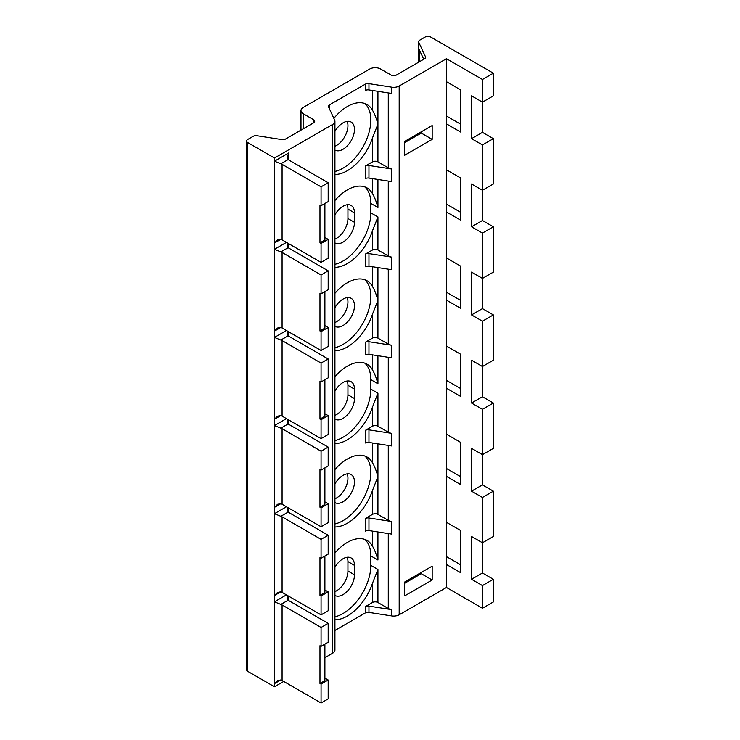 <?xml version="1.0" encoding="UTF-8"?>
<svg xmlns="http://www.w3.org/2000/svg" width="740" height="740" viewBox="0 0 740 740"><rect width="100%" height="100%" fill="white"/><g stroke="black" fill="none" stroke-linecap="round" stroke-linejoin="round"><path stroke-width="1.11" d="M446.479 58.719L399.184 86.016L399.184 614.783L446.479 587.477L482.452 608.252L482.452 585.59L471.556 579.291L471.556 536.491L482.452 542.781L482.452 497.465L471.556 491.166L471.556 448.366L482.452 454.656L482.452 409.331L471.556 403.041L471.556 360.232L482.452 366.531L482.452 321.206L471.556 314.916L471.556 272.107L482.452 278.407L482.452 233.082L471.556 226.782L471.556 183.983L482.452 190.273L482.452 144.957L471.556 138.657L471.556 95.858L482.452 102.148L482.452 79.485L446.479 58.719L446.479 81.696L460.65 89.873L460.65 132.053L446.479 123.867L446.479 81.696M471.556 579.291L482.452 573.001L493.358 579.291L493.358 601.953L482.452 608.252M419.802 573.287L420.264 574.286M247.771 671.356L274.485 686.776L274.485 158.018L247.771 142.589L247.771 671.356A3.857 2.229 180 0 1 246.642 669.783L246.642 141.016A3.857 2.229 180 0 1 247.771 139.444L253.219 136.299A3.857 2.229 180 0 1 256.947 135.725L281.885 139.583A3.857 2.229 180 0 0 285.603 139L313.594 122.84A3.857 2.229 0 0 0 314.722 121.267A3.857 2.229 0 0 0 313.594 119.695L303.243 113.719A7.705 4.449 180 0 1 300.986 110.565A7.705 4.449 180 0 1 303.243 107.42L369.75 69.024A7.705 4.449 180 0 1 380.647 69.024L391.007 75.008A3.857 2.229 0 0 0 396.455 75.008L424.446 58.839A3.857 2.229 0 0 0 425.583 57.267A3.857 2.229 0 0 0 425.445 56.693L418.766 42.3A3.857 2.229 180 0 1 418.637 41.718A3.857 2.229 180 0 1 419.765 40.145L425.213 37A3.857 2.229 180 0 1 430.671 37L493.358 73.195L482.452 79.485M274.485 686.776L283.725 681.438M324.897 657.666L332.676 653.18A7.705 4.449 180 0 0 334.933 650.035L334.933 121.267A7.705 4.449 180 0 1 332.676 124.422L332.676 653.18M334.933 630.471L365.227 612.979A3.857 2.229 0 0 1 368.955 612.405L391.738 615.93A7.705 4.449 180 0 0 399.184 614.783M446.479 587.477L446.479 564.5L460.65 572.686L460.65 530.506L446.479 522.329L446.479 476.375L460.65 484.561L460.65 442.381L446.479 434.195L446.479 388.25L460.65 396.427L460.65 354.257L446.479 346.07L446.479 300.125L460.65 308.303L460.65 266.132L446.479 257.946L446.479 211.992L460.65 220.178L460.65 177.998L446.479 169.821L446.479 123.867M399.184 86.016A7.705 4.449 180 0 1 391.738 87.172L391.738 93.462L368.955 89.938A3.857 2.229 0 0 0 365.227 90.52L365.227 84.221A3.857 2.229 180 0 1 368.955 83.648L391.738 87.172M329.568 109.113L329.568 104.812L365.227 84.221M329.568 104.812A3.857 2.229 0 0 0 328.44 106.384A3.857 2.229 0 0 0 328.569 106.958L334.674 120.121A7.705 4.449 180 0 1 334.933 121.267M274.485 158.018L332.676 124.422M247.771 142.589A3.857 2.229 180 0 1 246.642 141.016M482.452 573.001L482.452 542.781L493.358 536.491L493.358 491.166L482.452 484.876L482.452 454.656L493.358 448.366L493.358 403.041L482.452 396.742L482.452 366.531L493.358 360.232L493.358 314.916L482.452 308.617L482.452 278.407L493.358 272.107L493.358 226.782L482.452 220.492L482.452 190.273L493.358 183.983L493.358 138.657L482.452 132.368L482.452 102.148L493.358 95.858L493.358 73.195M418.766 42.3L418.766 48.59L423.724 59.265M404.632 142.672L421.264 133.071L421.264 131.812M404.632 583.305L421.264 573.704L421.264 572.446M404.632 582.047L404.632 595.894L432.169 580.003L432.169 566.155L404.632 582.047M404.632 141.414L404.632 155.261L432.169 139.37L432.169 125.522L404.632 141.414M347.171 121.351A16.188 9.352 -60 0 1 347.939 125.68A16.188 9.352 -60 0 1 334.933 146.279M347.171 297.6A16.188 9.352 -60 0 1 347.939 301.929A16.188 9.352 -60 0 1 334.933 322.538M347.171 473.859A16.188 9.352 -60 0 1 347.939 478.188A16.188 9.352 -60 0 1 334.933 498.788M334.933 239.131A16.188 9.352 120 0 0 347.939 218.522L347.939 209.087A16.188 9.352 120 0 0 347.171 204.758M334.933 415.381A16.188 9.352 120 0 0 347.939 394.781L347.939 385.337A16.188 9.352 120 0 0 347.171 381.007M334.933 591.639A16.188 9.352 120 0 0 347.939 571.03L347.939 561.586A16.188 9.352 120 0 0 347.171 557.266M333.86 118.363A39.322 22.7 -60 0 1 367.059 104.534A39.322 22.7 -60 0 1 372.47 110.242C374.412 113.35 376.235 117.975 377.927 124.107L372.47 137.964A39.322 22.7 -60 0 1 334.933 174.474M372.47 161.875L365.227 166.056A3.857 2.229 180 0 1 368.955 165.483L391.738 169.007A7.705 4.449 180 0 1 388.278 167.851L377.927 161.875A3.857 2.229 0 0 0 372.47 161.875L372.47 137.964M372.47 250L365.227 254.181A3.857 2.229 180 0 1 368.955 253.607L391.738 257.132A7.705 4.449 180 0 1 388.278 255.975L377.927 250A3.857 2.229 0 0 0 372.47 250L372.47 230.815A39.322 22.7 -60 0 1 334.933 267.325M372.47 338.125L365.227 342.305A3.857 2.229 180 0 1 368.955 341.732L391.738 345.256A7.705 4.449 180 0 1 388.278 344.109L377.927 338.125A3.857 2.229 0 0 0 372.47 338.125L372.47 314.223A39.322 22.7 -60 0 1 334.933 350.723M372.47 426.249L365.227 430.44A3.857 2.229 180 0 1 368.955 429.857L391.738 433.381A7.705 4.449 180 0 1 388.278 432.234L377.927 426.249A3.857 2.229 0 0 0 372.47 426.249L372.47 407.065A39.322 22.7 -60 0 1 334.933 443.575M372.47 514.383L365.227 518.564A3.857 2.229 180 0 1 368.955 517.982L391.738 521.515A7.705 4.449 180 0 1 388.278 520.359L377.927 514.383A3.857 2.229 0 0 0 372.47 514.383L372.47 490.472A39.322 22.7 -60 0 1 334.933 526.982M372.47 602.508L365.227 606.689A3.857 2.229 180 0 1 368.955 606.115L391.738 609.64A7.705 4.449 180 0 1 388.278 608.484L377.927 602.508A3.857 2.229 0 0 0 372.47 602.508L372.47 583.324A39.322 22.7 -60 0 1 334.933 619.824M446.479 211.992L446.479 169.821M446.479 300.125L446.479 257.946M446.479 388.25L446.479 346.07M446.479 476.375L446.479 434.195M446.479 564.5L446.479 522.329M446.479 115.995L460.65 124.181M446.479 204.129L460.65 212.306M446.479 292.254L460.65 300.44M446.479 380.379L460.65 388.565M446.479 468.503L460.65 476.69M446.479 556.637L460.65 564.814M432.169 580.003L421.264 573.704M432.169 139.37L421.264 133.071M364.755 539.395A39.322 22.7 -60 0 1 370.832 555.925L370.832 565.369L377.927 569.458L372.47 583.324M370.832 565.369A39.322 22.7 -60 0 1 334.933 616.809M334.933 595.432A16.188 9.352 120 0 0 334.943 595.441A16.188 9.352 120 0 0 347.411 591.103A16.188 9.352 120 0 0 354.479 574.804L354.479 565.369A16.188 9.352 120 0 0 351.13 557.951A16.188 9.352 120 0 0 334.933 567.312M334.933 552.993A39.322 22.7 -60 0 1 367.059 540.441A39.322 22.7 -60 0 1 372.47 546.157C374.412 549.265 376.235 553.89 377.927 560.014L377.927 531.968M364.755 455.988A39.322 22.7 120 0 1 370.832 472.518A39.322 22.7 -60 0 1 334.933 523.957M334.933 469.586A39.322 22.7 -60 0 1 367.059 457.033A39.322 22.7 -60 0 1 372.47 462.75C374.412 465.858 376.235 470.483 377.927 476.606L372.47 490.472M364.755 363.137A39.322 22.7 -60 0 1 370.832 379.666L370.832 389.111L377.927 393.208L372.47 407.065M370.832 389.111A39.322 22.7 -60 0 1 334.933 440.55M368.955 429.857L368.955 442.446L391.738 445.97L391.738 433.381M368.955 442.446A3.857 2.229 0 0 0 365.227 443.029L365.227 430.44M368.955 517.982L368.955 530.571L391.738 534.104L391.738 521.515M368.955 530.571A3.857 2.229 0 0 0 365.227 531.154L365.227 518.564M334.933 419.182A16.188 9.352 120 0 0 334.943 419.182A16.188 9.352 120 0 0 347.411 414.844A16.188 9.352 120 0 0 354.479 398.555L354.479 389.111A16.188 9.352 120 0 0 351.13 381.701A16.188 9.352 120 0 0 334.933 391.053M334.933 376.734A39.322 22.7 -60 0 1 367.059 364.191A39.322 22.7 -60 0 1 372.47 369.898C374.412 373.016 376.235 377.631 377.927 383.764L377.927 355.709M364.755 279.739A39.322 22.7 120 0 1 370.832 296.268A39.322 22.7 -60 0 1 334.933 347.707M334.933 293.327A39.322 22.7 -60 0 1 367.059 280.784A39.322 22.7 -60 0 1 372.47 286.491C374.412 289.608 376.235 294.224 377.927 300.357L372.47 314.223M364.755 186.887A39.322 22.7 -60 0 1 370.832 203.417L370.832 212.861L377.927 216.95L372.47 230.815M370.832 212.861A39.322 22.7 -60 0 1 334.933 264.3M368.955 253.607L368.955 266.197L391.738 269.721L391.738 257.132M368.955 266.197A3.857 2.229 0 0 0 365.227 266.77L365.227 254.181M368.955 341.732L368.955 354.321L391.738 357.846L391.738 345.256M368.955 354.321A3.857 2.229 0 0 0 365.227 354.895L365.227 342.305M334.933 242.933A16.188 9.352 120 0 0 334.943 242.933A16.188 9.352 120 0 0 347.411 238.595A16.188 9.352 120 0 0 354.479 222.305L354.479 212.861A16.188 9.352 120 0 0 351.13 205.452A16.188 9.352 120 0 0 334.933 214.804M334.933 200.485A39.322 22.7 -60 0 1 367.059 187.932A39.322 22.7 -60 0 1 372.47 193.649C374.412 196.757 376.235 201.382 377.927 207.505L377.927 179.459M364.755 103.48A39.322 22.7 120 0 1 370.832 120.01A39.322 22.7 -60 0 1 334.933 171.449M368.955 165.483L368.955 178.072L391.738 181.596L391.738 169.007M368.955 178.072A3.857 2.229 0 0 0 365.227 178.645L365.227 166.056M334.933 131.396A16.188 9.352 120 0 1 351.13 122.044A16.188 9.352 120 0 1 354.479 129.454A16.188 9.352 -60 0 1 347.411 145.743A16.188 9.352 -60 0 1 334.943 150.081A16.188 9.352 -60 0 1 334.933 150.081M334.933 307.655A16.188 9.352 120 0 1 351.13 298.294A16.188 9.352 120 0 1 354.479 305.703A16.188 9.352 -60 0 1 347.411 322.002A16.188 9.352 -60 0 1 334.943 326.34A16.188 9.352 -60 0 1 334.933 326.331M334.933 483.904A16.188 9.352 120 0 1 351.13 474.553A16.188 9.352 120 0 1 354.479 481.962A16.188 9.352 -60 0 1 347.411 498.251A16.188 9.352 -60 0 1 334.943 502.59A16.188 9.352 -60 0 1 334.933 502.59M280.83 679.958L274.475 683.621L277.593 680.532L280.839 679.958A5.393 3.117 180 0 1 282.088 680.495L321.068 703L328.181 698.893L328.181 680.005L324.897 678.118M324.897 644.133L324.897 680.643L319.976 683.482L319.976 645.715L321.068 646.344L328.181 642.237L328.181 623.357L288.656 600.538A4.625 2.673 180 0 1 288.156 600.196L287.305 597.902L287.712 595.617M288.156 600.196L280.839 604.423A5.393 3.117 180 0 1 282.088 604.959L321.068 627.465L328.181 623.357M321.068 646.344L321.068 627.465M319.976 683.482L321.068 684.112L328.181 680.005M321.068 703L321.068 684.112M280.839 604.423L274.475 601.814L286.454 594.886M280.83 591.834L274.475 595.496L277.593 592.407L280.839 591.834A5.393 3.117 180 0 1 282.088 592.37L321.068 614.875L328.181 610.768L328.181 591.88L324.897 589.984M324.897 556.008L324.897 592.518L319.976 595.358L319.976 557.59L321.068 558.219L328.181 554.112L328.181 535.233L288.656 512.413A4.625 2.673 180 0 1 288.156 512.071L287.305 509.768L287.712 507.492M288.156 512.071L280.839 516.298L274.475 513.69L286.454 506.761M280.839 516.298A5.393 3.117 180 0 1 282.088 516.835L321.068 539.34L328.181 535.233M321.068 558.219L321.068 539.34M319.976 595.358L321.068 595.987L328.181 591.88M321.068 614.875L321.068 595.987M280.83 503.7L274.475 507.363L277.593 504.282L280.839 503.709A5.393 3.117 180 0 1 282.088 504.245L321.068 526.751L328.181 522.644L328.181 503.755L324.897 501.859M324.897 467.884L324.897 504.393L319.976 507.233L319.976 469.465L321.068 470.094L328.181 465.987L328.181 447.099L288.656 424.288A4.625 2.673 180 0 1 288.156 423.946L287.305 421.643L287.712 419.367M288.156 423.946L280.839 428.164L274.475 425.555L286.454 418.637M280.839 428.164A5.393 3.117 180 0 1 282.088 428.71L321.068 451.206L328.181 447.099M321.068 470.094L321.068 451.206M319.976 507.233L321.068 507.862L328.181 503.755M321.068 526.751L321.068 507.862M280.83 415.575L274.475 419.238L277.593 416.148L280.839 415.575A5.393 3.117 180 0 1 282.088 416.121L321.068 438.617L328.181 434.51L328.181 415.63L324.897 413.734M324.897 379.75L324.897 416.259L319.976 419.108L319.976 381.341L321.068 381.97L328.181 377.863L328.181 358.974L288.656 336.154A4.625 2.673 180 0 1 288.156 335.812L287.305 333.518L287.712 331.233M288.156 335.812L280.839 340.039L274.475 337.431L286.454 330.512M280.839 340.039A5.393 3.117 180 0 1 282.088 340.576L321.068 363.081L328.181 358.974M321.068 381.97L321.068 363.081M319.976 419.108L321.068 419.737L328.181 415.63M321.068 438.617L321.068 419.737M280.83 327.45L274.475 331.113L277.593 328.024L280.839 327.45A5.393 3.117 180 0 1 282.088 327.986L321.068 350.492L328.181 346.385L328.181 327.506L324.897 325.609M324.897 291.625L324.897 328.135L319.976 330.983L319.976 293.207L321.068 293.845L328.181 289.729L328.181 270.849L288.656 248.03A4.625 2.673 180 0 1 288.156 247.687L287.305 245.393L287.712 243.108M288.156 247.687L280.839 251.914L274.475 249.306L286.454 242.378M280.839 251.914A5.393 3.117 180 0 1 282.088 252.451L321.068 274.956L328.181 270.849M321.068 293.845L321.068 274.956M319.976 330.983L321.068 331.613L328.181 327.506M321.068 350.492L321.068 331.613M280.83 239.325L274.475 242.988L277.593 239.899L280.839 239.325A5.393 3.117 180 0 1 282.088 239.862L321.068 262.367L328.181 258.26L328.181 239.371L324.897 237.485M324.897 203.5L324.897 240.01L319.976 242.85L319.976 205.082L321.068 205.711L328.181 201.604L328.181 182.725L288.656 159.905A4.625 2.673 180 0 1 288.156 159.562L287.305 157.259L288.656 152.977L288.656 159.905M288.156 159.562L280.839 163.79L274.475 161.181L288.656 152.977M280.839 163.79A5.393 3.117 180 0 1 282.088 164.326L321.068 186.832L328.181 182.725M321.068 205.711L321.068 186.832M319.976 242.85L321.068 243.479L328.181 239.371M321.068 262.367L321.068 243.479M493.358 579.291L482.452 585.59M493.358 491.166L482.452 497.465M471.556 491.166L482.452 484.876M493.358 403.041L482.452 409.331M471.556 403.041L482.452 396.742M493.358 314.916L482.452 321.206M471.556 314.916L482.452 308.617M493.358 226.782L482.452 233.082M471.556 226.782L482.452 220.492M493.358 138.657L482.452 144.957M471.556 138.657L482.452 132.368M419.765 50.745L419.765 61.55M425.445 57.849L425.445 56.693M303.243 113.719L303.243 128.825M313.594 122.84L313.594 119.695M288.656 596.163L288.656 600.538M288.656 508.038L288.656 512.413M288.656 419.913L288.656 424.288M288.656 331.779L288.656 336.154M288.656 243.654L288.656 248.03M372.47 110.242L372.47 90.483M368.955 83.648L368.955 89.938M388.278 92.935L388.278 167.851M388.278 181.06L388.278 255.975M388.278 269.184L388.278 344.109M388.278 357.309L388.278 432.234M388.278 445.443L388.278 520.359M388.278 533.568L388.278 608.484M391.738 609.64L391.738 615.93M418.766 133.256L418.766 134.513M368.955 606.115L368.955 612.405M365.227 606.689L365.227 612.979M377.927 602.508L377.927 569.458M370.832 555.925L377.927 560.014M372.47 546.157L372.47 531.116M372.47 462.75L372.47 442.992M377.927 426.249L377.927 393.208M370.832 379.666L377.927 383.764M377.927 514.383L377.927 443.834M372.47 369.898L372.47 354.867M372.47 286.491L372.47 266.742M377.927 250L377.927 216.95M370.832 203.417L377.927 207.505M377.927 338.125L377.927 267.584M372.47 193.649L372.47 178.618M377.927 161.875L377.927 91.325M354.479 222.305L347.939 218.522M354.479 212.861L347.939 209.087M354.479 398.555L347.939 394.781M354.479 389.111L347.939 385.337M354.479 574.804L347.939 571.03M354.479 565.369L347.939 561.586M282.088 680.495L282.088 604.959M282.088 592.37L282.088 516.835M282.088 504.245L282.088 428.71M282.088 416.121L282.088 340.576M282.088 327.986L282.088 252.451M282.088 239.862L282.088 164.326M418.637 41.718L418.637 62.197M300.986 110.565L300.986 130.129M418.637 133.329L418.637 134.588"/></g></svg>

